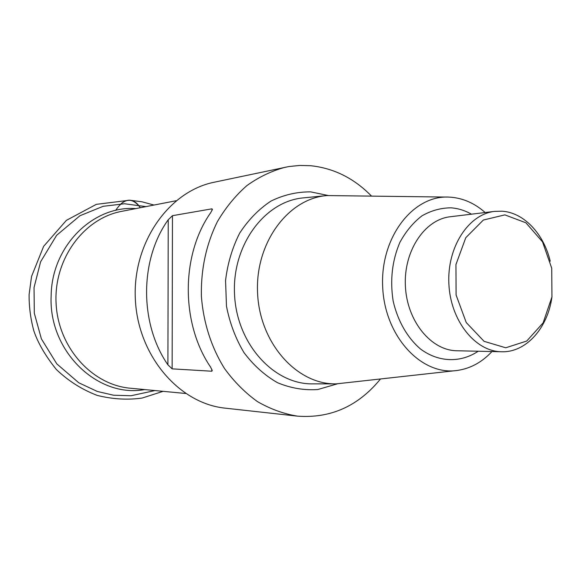 <?xml version="1.0" encoding="UTF-8"?>
<svg xmlns="http://www.w3.org/2000/svg" width="582" height="582" viewBox="0 0 582 582"><rect width="100%" height="100%" fill="white"/><g stroke="black" fill="none" stroke-linecap="round" stroke-linejoin="round"><path stroke-width="0.87" d="M380.301 379.202C358.126 406.243 330.525 418.56 297.497 416.145L225.35 408.171C179.249 403.653 137.912 355.871 135.351 299.33C132.376 242.803 168.853 191.216 214.285 182.21L288.905 166.547L299.752 165.441L310.599 165.71C333.719 168.147 353.958 178.208 371.331 195.908M297.497 416.145C283.674 413.882 270.332 409.037 257.47 401.616C245.146 392.785 234.182 381.777 224.572 368.602C211.397 347.556 203.322 322.443 201.379 296.093C200.87 269.197 206.203 244.389 217.377 221.669C225.656 207.614 235.492 195.588 246.899 185.593C258.968 176.957 271.772 170.839 285.311 167.23M168.234 219.741C139.564 259.499 139.316 323.643 167.907 364.819L168.234 219.741L172.461 215.682L172.141 368.857L211.819 371.221L211.826 369.279M212.001 210.524L212.001 208.822L172.461 215.682M212.43 209.324L210.764 212.583C180.907 254.807 180.711 323.279 210.589 367.118L212.255 370.589L211.819 371.221M172.141 368.857L167.907 364.819M455.284 370.676L336.178 383.88C297.184 384.782 259.798 343.576 257.586 293.343C254.887 243.138 288.061 198.477 326.96 195.559L446.787 197.072M491.965 351.543C482.063 362.179 470.562 368.479 457.459 370.428C421.775 376.03 384.84 336.811 382.694 287.217C379.988 237.66 412.914 195.014 448.969 197.102L450.999 197.218C463.483 198.324 474.868 203.431 485.162 212.532M551.969 296.747C547.866 328.008 526.084 352.67 501.531 351.754C475.21 351.55 450.526 320.769 448.882 283.98C446.925 247.205 468.488 214.154 494.664 211.382L502.011 211.201C523.865 212.517 543.748 233.738 550.23 261.202M504.87 214.874L483.366 220.032L465.775 237.711L455.939 264.563L456.092 295.016L466.24 322.53L484.079 341.328L505.729 347.781L526.746 341.037L543.122 322.85L551.94 296.951L551.721 268.2L542.519 241.85L525.924 222.804L504.87 214.874M121.02 203.816C123.85 201.314 126.745 200.106 129.699 200.208C133.62 200.404 137.17 202.907 140.335 207.716C132.281 196.985 124.053 197.887 115.651 210.422M176.128 200.732L121.696 211.353C83.895 218.315 53.733 258.968 56.076 303.207C58.069 347.469 92.058 384.978 130.353 388.216L185.563 393.468M144.692 389.576C97.783 398.328 48.27 351.208 51.158 295.62C51.703 245.895 93.309 205.3 135.832 208.596M337.305 383.865L317.816 389.525C304.182 390.464 290.745 388.194 277.519 382.716C264.795 375.426 253.621 365.387 243.982 352.612C235.594 338.549 229.752 323.054 226.471 306.139L225.554 280.488C227.62 263.42 232.334 247.626 239.697 233.098C248.39 219.792 258.815 209.12 270.965 201.088C283.754 194.839 296.98 191.769 310.635 191.871L328.081 195.472M326.036 195.654L303.964 197.829C265.05 200.754 231.869 244.898 234.539 294.47C236.721 344.071 274.057 384.76 313.072 383.873L335.254 383.88M478.186 351.237C460.624 362.993 438.683 362.506 420.524 349.025C407.393 337.829 397.644 320.828 393.148 300.989C389.896 280.153 392.137 260.634 399.856 242.439C405.807 231.476 413.169 222.615 421.935 215.857C431.233 210.546 440.945 207.876 451.05 207.832C458.158 208.363 464.967 210.48 471.471 214.183M494.664 211.382L450.286 216.744C424.634 219.479 403.522 251.053 405.392 286.104C406.956 321.177 431.051 350.539 456.848 350.757L501.531 351.754M145.966 206.617L124.519 203.765L103.101 206.319L79.952 215.74L56.636 235.288L40.616 261.769L34.047 287.508L34.302 313.167L41.38 338.848L56.81 363.888L78.766 382.774L97.34 391.468L113.563 395.214L131.037 395.738L154.972 390.558M163.12 391.33L142.161 398.044C127.589 400.11 112.602 399.23 97.201 395.396C81.938 389.569 68.312 380.926 56.323 369.475C45.403 355.835 37.91 342.943 33.821 330.794C30.599 318.951 29.02 306.881 29.1 294.587L31.552 276.435L43.635 246.346L66.363 220.374L96.35 204.34L129.699 200.208L142.023 201.808L153.997 205.053"/></g></svg>
